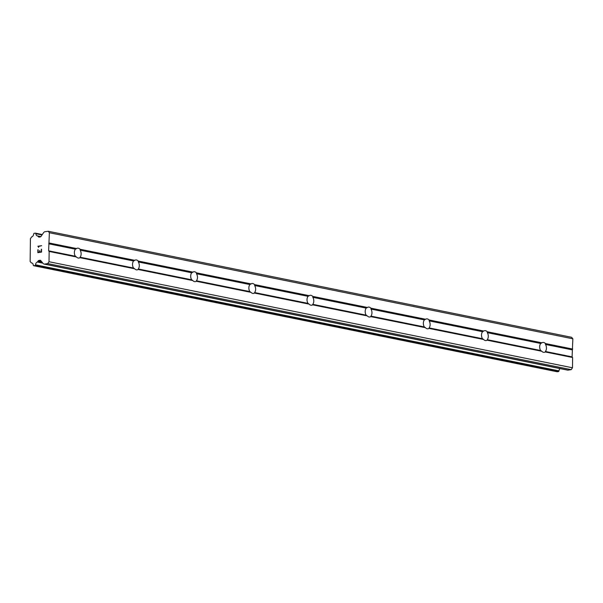 <?xml version="1.0" encoding="UTF-8"?>
<svg xmlns="http://www.w3.org/2000/svg" width="603" height="603" viewBox="0 0 603 603"><rect width="100%" height="100%" fill="white"/><g stroke="black" fill="none" stroke-linecap="round" stroke-linejoin="round"><path stroke-width="0.9" d="M76.475 256.991L75.337 256.237A5.005 3.347 -98.6 0 1 75.42 249.205L76.581 248.549A5.005 3.347 -98.6 0 1 77.531 248.172A5.005 3.347 -98.6 0 1 78.337 248.202A5.005 3.347 -98.6 0 1 80.078 249.258L80.169 250.17A5.005 3.347 -98.6 0 1 80.086 257.202L79.973 257.7A5.005 3.347 -98.6 0 1 79.023 258.069A5.005 3.347 -98.6 0 1 78.217 258.046A5.005 3.347 -98.6 0 1 76.475 256.991L49.145 251.451L49.016 261.725L47.735 263.601L44.614 264.076A2.857 2.065 101.5 0 1 44.079 264.061A2.857 2.065 101.5 0 1 43.137 263.473L40.74 260.571A1.432 1.033 -78.5 0 0 40.273 260.277A1.432 1.033 -78.5 0 0 40.002 260.27L38.871 260.443A1.432 1.033 -78.5 0 0 38.125 260.971L37.657 261.657A0.716 0.513 101.5 0 1 37.348 262.026A2.857 2.065 -78.5 0 0 35.509 264.815A0.716 0.513 101.5 0 1 34.974 265.524L33.791 265.704A0.716 0.513 101.5 0 1 33.271 265.147A2.857 2.065 -78.5 0 0 31.748 262.938A2.857 2.065 -78.5 0 0 31.492 262.908A0.716 0.513 101.5 0 1 31.19 262.757L30.293 261.672A0.716 0.513 101.5 0 1 30.15 261.28L30.421 238.878A0.716 0.513 101.5 0 1 30.58 238.441L31.507 237.085A0.716 0.513 101.5 0 1 31.808 236.836A2.857 2.065 -78.5 0 0 33.655 234.054A0.716 0.513 101.5 0 1 34.183 233.338L35.373 233.165A0.716 0.513 101.5 0 1 35.886 233.715A2.857 2.065 -78.5 0 0 37.416 235.924A2.857 2.065 -78.5 0 0 37.665 235.954A0.716 0.513 101.5 0 1 37.966 236.233L38.419 236.783A1.432 1.033 -78.5 0 0 38.894 237.077A1.432 1.033 -78.5 0 0 39.157 237.085L40.288 236.919A1.432 1.033 -78.5 0 0 41.034 236.391L43.514 232.758A2.857 2.065 101.5 0 1 45.014 231.71L48.134 231.243L49.371 232.735L48.624 250.825L49.145 251.451M134.642 268.772L133.497 268.026A5.005 3.347 -98.6 0 1 133.587 260.986L134.748 260.33A5.005 3.347 -98.6 0 1 135.698 259.961A5.005 3.347 -98.6 0 1 136.504 259.983A5.005 3.347 -98.6 0 1 138.238 261.039L138.336 261.951A5.005 3.347 -98.6 0 1 138.245 268.983L138.14 269.481A5.005 3.347 -98.6 0 1 137.19 269.858A5.005 3.347 -98.6 0 1 136.384 269.835A5.005 3.347 -98.6 0 1 134.642 268.772L79.973 257.7M192.809 280.561L191.664 279.807A5.005 3.347 -98.6 0 1 191.746 272.775L192.907 272.119A5.005 3.347 -98.6 0 1 193.864 271.742A5.005 3.347 -98.6 0 1 194.663 271.765A5.005 3.347 -98.6 0 1 196.405 272.827L196.495 273.732A5.005 3.347 -98.6 0 1 196.412 280.772L196.299 281.269A5.005 3.347 -98.6 0 1 195.349 281.639A5.005 3.347 -98.6 0 1 194.543 281.616A5.005 3.347 -98.6 0 1 192.809 280.561L138.14 269.481M250.969 292.342L249.83 291.588A5.005 3.347 -98.6 0 1 249.913 284.556L251.074 283.9A5.005 3.347 -98.6 0 1 252.024 283.531A5.005 3.347 -98.6 0 1 252.83 283.553A5.005 3.347 -98.6 0 1 254.572 284.608L254.662 285.521A5.005 3.347 -98.6 0 1 254.579 292.553L254.466 293.05A5.005 3.347 -98.6 0 1 253.516 293.42A5.005 3.347 -98.6 0 1 252.71 293.397A5.005 3.347 -98.6 0 1 250.969 292.342L196.299 281.269M309.135 304.131L307.99 303.377A5.005 3.347 -98.6 0 1 308.08 296.337L309.241 295.681A5.005 3.347 -98.6 0 1 310.191 295.312A5.005 3.347 -98.6 0 1 310.997 295.334A5.005 3.347 -98.6 0 1 312.731 296.39L312.829 297.302A5.005 3.347 -98.6 0 1 312.738 304.334L312.633 304.832A5.005 3.347 -98.6 0 1 311.683 305.208A5.005 3.347 -98.6 0 1 310.877 305.186A5.005 3.347 -98.6 0 1 309.135 304.131L254.466 293.05M367.302 315.912L366.157 315.158A5.005 3.347 -98.6 0 1 366.24 308.125L367.4 307.47A5.005 3.347 -98.6 0 1 368.35 307.093A5.005 3.347 -98.6 0 1 369.157 307.115A5.005 3.347 -98.6 0 1 370.898 308.178L370.988 309.083A5.005 3.347 -98.6 0 1 370.905 316.123L370.792 316.62A5.005 3.347 -98.6 0 1 369.843 316.99A5.005 3.347 -98.6 0 1 369.036 316.967A5.005 3.347 -98.6 0 1 367.302 315.912L312.633 304.832M425.462 327.693L424.324 326.947A5.005 3.347 -98.6 0 1 424.406 319.907L425.567 319.251A5.005 3.347 -98.6 0 1 426.517 318.881A5.005 3.347 -98.6 0 1 427.323 318.904A5.005 3.347 -98.6 0 1 429.065 319.959L429.155 320.871A5.005 3.347 -98.6 0 1 429.072 327.904L428.959 328.401A5.005 3.347 -98.6 0 1 428.009 328.778A5.005 3.347 -98.6 0 1 427.203 328.756A5.005 3.347 -98.6 0 1 425.462 327.693L370.792 316.62M483.629 339.481L482.483 338.728A5.005 3.347 -98.6 0 1 482.573 331.695L483.734 331.039A5.005 3.347 -98.6 0 1 484.684 330.663A5.005 3.347 -98.6 0 1 485.49 330.685A5.005 3.347 -98.6 0 1 487.224 331.748L487.322 332.652A5.005 3.347 -98.6 0 1 487.232 339.693L487.126 340.19A5.005 3.347 -98.6 0 1 486.169 340.559A5.005 3.347 -98.6 0 1 485.37 340.537A5.005 3.347 -98.6 0 1 483.629 339.481L428.959 328.401M543.65 342.474A5.005 3.347 -98.6 0 1 545.391 343.529L545.481 344.441A5.005 3.347 -98.6 0 1 545.398 351.474L545.285 351.971A5.005 3.347 -98.6 0 1 544.336 352.34A5.005 3.347 -98.6 0 1 543.529 352.318A5.005 3.347 -98.6 0 1 541.788 351.263L540.65 350.509A5.005 3.347 -98.6 0 1 540.733 343.476L541.893 342.821A5.005 3.347 -98.6 0 1 542.843 342.451A5.005 3.347 -98.6 0 1 543.65 342.474M44.079 264.061L567.559 370.121A2.857 2.065 -78.5 0 0 568.094 370.129L571.214 369.662L572.496 367.785L572.624 357.511L572.104 356.886L572.85 338.796L571.606 337.296L48.134 231.243M560.014 368.591A2.857 2.065 -78.5 0 0 558.981 370.868L35.509 264.815M557.006 371.712A0.716 0.513 -78.5 0 0 557.262 371.757L558.453 371.584A0.716 0.513 -78.5 0 0 558.981 370.868M38.102 252.28L39.579 252.062L38.102 252.288L38.132 249.732M39.579 252.062L39.602 250.667L39.587 252.062M39.843 250.629L39.828 252.024L41.313 251.798L39.836 252.024M41.313 251.798L41.343 249.25L41.321 251.798M37.883 249.77L37.853 252.649L37.883 249.77M41.592 249.212L41.554 252.092L37.846 252.649M37.929 246.303L38.449 246.936L37.929 246.235L41.637 245.677L38.404 246.491L38.63 247.388M41.637 245.677L37.936 246.235M541.788 351.263L487.126 340.19M572.496 367.785L49.016 261.725M572.624 357.511L545.285 351.971M540.65 350.509L487.232 339.693M540.733 343.476L487.322 332.652M541.893 342.821L487.224 331.748M482.483 338.728L429.072 327.904M482.573 331.695L429.155 320.871M483.734 331.039L429.065 319.959M424.324 326.947L370.905 316.123M424.406 319.907L370.988 309.083M425.567 319.251L370.898 308.178M366.157 315.158L312.738 304.334M366.24 308.125L312.829 297.302M367.4 307.47L312.731 296.39M307.99 303.377L254.579 292.553M308.08 296.337L254.662 285.521M309.241 295.681L254.572 284.608M249.83 291.588L196.412 280.772M249.913 284.556L196.495 273.732M251.074 283.9L196.405 272.827M191.664 279.807L138.245 268.983M191.746 272.775L138.336 261.951M192.907 272.119L138.238 261.039M133.497 268.026L80.086 257.202M133.587 260.986L80.169 250.17M134.748 260.33L80.078 249.258M75.337 256.237L48.624 250.825M75.42 249.205L48.715 243.793M76.581 248.549L49.25 243.009M572.104 356.886L545.398 351.474M572.194 349.846L545.481 344.441M571.214 369.662L47.735 263.601M42.444 262.629L37.657 261.657M42.873 263.149L37.348 262.026M40.868 236.602L37.665 235.954M40.65 236.775L37.966 236.233M572.85 338.796L49.371 232.735M572.722 349.069L545.391 343.529M568.094 370.129L44.614 264.076M40.522 260.375L40.002 260.27M40.989 260.873L38.871 260.443M41.66 261.687L38.125 260.971M558.453 371.584L34.974 265.524M557.262 371.757L33.791 265.704M31.997 263.014L31.492 262.908M42.285 234.559L35.63 233.21M42.014 234.959L35.886 233.715M39.587 237.024L38.419 236.783M557.134 371.757L33.655 265.704M32.019 263.021L31.424 262.908M42.3 234.544L35.502 233.165"/></g></svg>
